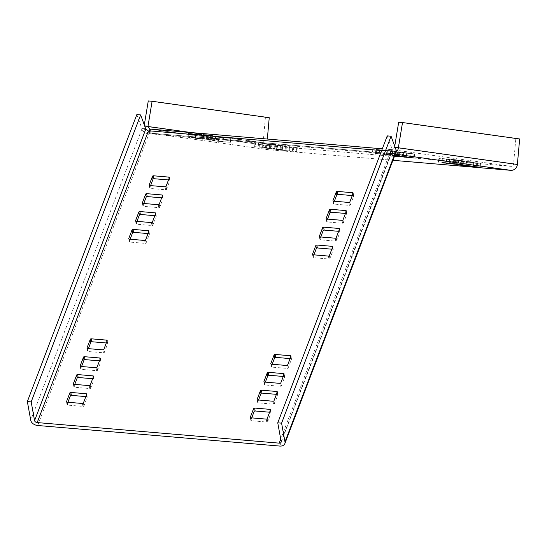 <?xml version="1.0" encoding="UTF-8"?>
<svg xmlns="http://www.w3.org/2000/svg" width="547" height="547" viewBox="0 0 547 547"><rect width="100%" height="100%" fill="white"/><g stroke="black" fill="none" stroke-linecap="round" stroke-linejoin="round"><path stroke-width="0.41" stroke-dasharray="2.73 2.05" d="M191.457 132.6L266.963 143.191A2.4 2.304 -82 0 0 269.049 145.775L511.035 166.336A2.4 2.304 -82 0 0 513.544 164.141L394.531 147.458L392.035 149.652L391.864 153.652A6.4 6.147 -82 0 0 396.007 152.271M266.963 143.191L267.333 139.047M392.937 160.319L268.693 149.762A6.4 6.147 98 0 1 263.134 142.863L265.411 117.359L269.24 117.687M519.65 138.965L515.821 138.637L513.544 164.141M395.084 147.177L394.531 147.458M394.565 147.136L394.722 146.193M398.688 122.213L515.821 138.637M391.864 153.652L390.852 153.57L391.091 149.591L392.035 149.652L391.659 153.639L395.29 154.145M150.377 129.14L150.138 133.119L149.475 133.051A6.4 6.147 -82 0 1 144.121 126.179L144.312 124.907M212.25 139.772L195.368 138.336L212.25 139.772L212.605 135.786L195.723 134.35L212.605 135.786M265.486 148.169L282.368 149.605L265.486 148.169L265.842 144.182L282.724 145.618L265.842 144.182M207.949 139.212L188.072 137.311L208.523 139.253L207.949 139.212L208.304 135.225L208.879 135.266L188.428 133.331L208.304 135.225M255.203 146.685L275.073 148.586L254.622 146.644L255.203 146.685L255.558 142.699L254.977 142.658L275.428 144.599L255.558 142.699M375.433 153.434L392.308 154.869L375.433 153.434L375.789 149.447L392.664 150.883L375.789 149.447M394.777 155.492L379.16 153.953L394.859 155.28M213.528 140.887L230.41 142.323L213.528 140.887L213.884 136.9L230.766 138.336L213.884 136.9M394.537 156.114L393.751 155.998L394.558 156.059M286.095 150.124L269.213 148.688L286.095 150.124L286.45 146.145L269.568 144.702L286.45 146.145M207.224 139.957L223.114 141.297L207.224 139.957L207.58 135.971L223.47 137.311L207.58 135.971M277.09 149.755L296.959 151.649L276.515 149.714L277.09 149.755L277.445 145.769L276.871 145.728L297.315 147.669L277.445 145.769M394.626 155.881L386.456 154.979L394.708 155.669M149.96 129.393L149.475 133.051M268.693 149.762L149.673 133.071L150.001 129.085L269.049 145.775M265.411 117.359L148.271 100.935M464.225 161.85L481.1 163.286L460.656 161.344L464.225 161.85L463.89 165.625M480.745 167.273L481.073 163.28L480.717 167.266M454.66 159.621L438.769 158.274L459.213 160.216L454.66 159.621L454.304 163.601M402.701 152.333L386.811 150.993L407.255 152.934L402.701 152.333L402.346 156.319M406.9 156.914L407.228 152.928L406.872 156.914M409.997 153.358L394.107 152.018L414.551 153.953L409.997 153.358L409.641 157.345M276.543 149.721L276.898 145.734L276.515 149.714M384.069 150.569L399.96 151.909L379.515 149.967L384.069 150.569L383.714 154.555M469.251 161.666L453.36 160.326L473.805 162.261L469.251 161.666L468.895 165.652M462.94 160.736L446.065 159.3L466.509 161.242L462.94 160.736L462.584 164.722M445.709 163.286L446.065 159.3L445.737 163.286M371.864 152.934L372.22 148.948L371.892 152.934M390.038 150.849L390.517 154.213A0.8 0.533 -10.3 0 0 390.941 154.5L390.435 151.574A0.8 0.533 169.7 0 1 389.984 151.287L390.038 150.849A6.4 1.785 94.9 0 1 391.091 149.591L382.298 148.818L391.358 149.591M381.628 150.575L389.984 151.287L390.462 154.042A2.4 0.67 -85.1 0 1 390.852 153.57L391.406 149.591M150.097 133.106L391.023 153.577L150.09 133.106L150.446 129.119L150.151 133.112A2.4 0.67 94.9 0 0 149.748 133.591L149.324 130.391M37.716 425.498L148.948 133.933L148.408 131.006L148.948 133.933A0.8 0.533 -10.3 0 0 149.557 133.735L149.748 133.591M390.517 154.213L149.557 133.735L149.03 130.808M148.75 133.919A6.4 4.41 20.9 0 1 141.974 128.736L30.741 420.294M136.825 114.603L141.974 128.736M281.103 442.236L392.384 150.015L390.435 151.574L280.707 439.118M281.158 441.573L392.336 149.803L396.165 150.131M387.235 135.888L392.336 149.803M396.069 152.1A6.4 4.41 20.9 0 1 391.132 154.521L390.435 151.574M279.708 446.065L391.132 154.521M313.916 254.847L313.055 257.097A0.8 0.533 -10.3 0 0 313.616 257.705L328.932 259.005A0.8 0.533 -10.3 0 0 329.903 258.526L333.212 249.863A0.8 0.533 -10.3 0 0 332.651 249.254L331.824 249.186M143.765 203.477L142.904 205.734A0.8 0.533 -10.3 0 0 143.464 206.335L158.78 207.641A0.8 0.533 -10.3 0 0 159.751 207.163L163.061 198.499A0.8 0.533 -10.3 0 0 162.5 197.891L161.673 197.816M67.931 402.257L67.076 404.507A0.8 0.533 -10.3 0 0 67.63 405.115L82.946 406.414A0.8 0.533 -10.3 0 0 83.917 405.942L87.226 397.272A0.8 0.533 -10.3 0 0 86.665 396.664L85.838 396.596M150.582 185.604L149.728 187.853A0.8 0.533 -10.3 0 0 150.288 188.462L165.597 189.768A0.8 0.533 -10.3 0 0 166.575 189.289L169.878 180.619A0.8 0.533 -10.3 0 0 169.317 180.018L168.49 179.942M258.54 400.001L257.678 402.25A0.8 0.533 -10.3 0 0 258.239 402.859L273.555 404.158A0.8 0.533 -10.3 0 0 274.526 403.686L277.835 395.016A0.8 0.533 -10.3 0 0 277.274 394.414L276.447 394.339M136.948 221.357L136.087 223.607A0.8 0.533 -10.3 0 0 136.647 224.208L151.963 225.514A0.8 0.533 -10.3 0 0 152.934 225.036L156.244 216.373A0.8 0.533 -10.3 0 0 155.683 215.764L154.856 215.696M327.55 219.101L326.696 221.35A0.8 0.533 -10.3 0 0 327.256 221.952L342.572 223.258A0.8 0.533 -10.3 0 0 343.543 222.779L346.846 214.116A0.8 0.533 -10.3 0 0 346.292 213.508L345.458 213.439M74.748 384.384L73.893 386.633A0.8 0.533 -10.3 0 0 74.454 387.242L89.77 388.541A0.8 0.533 -10.3 0 0 90.74 388.069L94.043 379.399A0.8 0.533 -10.3 0 0 93.489 378.791L92.655 378.722M272.174 364.254L271.319 366.504A0.8 0.533 -10.3 0 0 271.88 367.112L287.196 368.411A0.8 0.533 -10.3 0 0 288.166 367.94L291.469 359.27A0.8 0.533 -10.3 0 0 290.915 358.661L290.081 358.593M130.124 239.23L129.27 241.48A0.8 0.533 -10.3 0 0 129.83 242.082L145.146 243.388A0.8 0.533 -10.3 0 0 146.117 242.909L149.42 234.246A0.8 0.533 -10.3 0 0 148.866 233.637L148.032 233.569M81.571 366.511L80.71 368.76A0.8 0.533 -10.3 0 0 81.271 369.369L96.587 370.668A0.8 0.533 -10.3 0 0 97.557 370.189L100.867 361.526A0.8 0.533 -10.3 0 0 100.306 360.917L99.472 360.849M265.357 382.127L264.502 384.377A0.8 0.533 -10.3 0 0 265.056 384.985L280.372 386.285A0.8 0.533 -10.3 0 0 281.343 385.813L284.652 377.143A0.8 0.533 -10.3 0 0 284.091 376.541L283.264 376.466M88.388 348.637L87.527 350.887A0.8 0.533 -10.3 0 0 88.088 351.495L103.404 352.794A0.8 0.533 -10.3 0 0 104.374 352.316L107.684 343.653A0.8 0.533 -10.3 0 0 107.123 343.044L106.296 342.976M334.374 201.228L333.513 203.477A0.8 0.533 -10.3 0 0 334.073 204.079L349.389 205.385A0.8 0.533 -10.3 0 0 350.36 204.906L353.67 196.243A0.8 0.533 -10.3 0 0 353.109 195.635L352.282 195.566M320.733 236.974L319.879 239.224A0.8 0.533 -10.3 0 0 320.433 239.832L335.749 241.131A0.8 0.533 -10.3 0 0 336.726 240.653L340.029 231.99A0.8 0.533 -10.3 0 0 339.468 231.381L338.641 231.313M251.723 417.874L250.861 420.123A0.8 0.533 -10.3 0 0 251.422 420.732L266.738 422.038A0.8 0.533 -10.3 0 0 267.709 421.559L271.011 412.889A0.8 0.533 -10.3 0 0 270.457 412.288L269.623 412.212M511.035 166.336L392.035 149.652M394.537 147.341L395.166 147.396M263.134 142.863L144.121 126.179M144.128 126.063L144.75 126.111M144.675 125.906L144.155 125.865M145.789 128.976L141.96 128.654M141.926 128.518L145.755 128.846M396.199 150.254L392.37 149.933M313.055 257.097L312.597 254.56M313.089 254.772L313.616 257.705M328.932 259.005L328.405 256.078M329.376 255.599L329.903 258.526M333.212 249.863L332.679 246.936M332.378 247.736L332.651 249.254M162.227 196.366L162.5 197.891M163.061 198.499L162.527 195.566M159.225 204.236L159.751 207.163M158.78 207.641L158.254 204.708M142.938 203.409L143.464 206.335M142.904 205.734L142.446 203.197M67.076 404.507L66.611 401.977M67.103 402.189L67.63 405.115M86.392 395.146L86.665 396.664M87.226 397.272L86.693 394.346M83.39 403.009L83.917 405.942M82.946 406.414L82.419 403.488M149.755 185.536L150.288 188.462M165.597 189.768L165.071 186.835M149.728 187.853L149.269 185.324M169.044 178.493L169.317 180.018M169.878 180.619L169.351 177.693M166.042 186.363L166.575 189.289M257.712 399.932L258.239 402.859M257.678 402.25L257.22 399.72M273.555 404.158L273.021 401.231M273.999 400.76L274.526 403.686M277.835 395.016L277.302 392.09M277.001 392.89L277.274 394.414M156.244 216.373L155.71 213.439M152.408 222.109L152.934 225.036M155.41 214.239L155.683 215.764M136.087 223.607L135.629 221.07M136.114 221.282L136.647 224.208M151.963 225.514L151.43 222.588M346.846 214.116L346.319 211.19M346.012 211.983L346.292 213.508M343.01 219.853L343.543 222.779M342.572 223.258L342.039 220.332M326.723 219.026L327.256 221.952M326.696 221.35L326.238 218.814M73.92 384.315L74.454 387.242M89.77 388.541L89.236 385.614M73.893 386.633L73.435 384.103M93.209 377.273L93.489 378.791M94.043 379.399L93.516 376.473M90.207 385.136L90.74 388.069M271.319 366.504L270.861 363.974M271.346 364.186L271.88 367.112M287.196 368.411L286.662 365.485M287.633 365.006L288.166 367.94M291.469 359.27L290.942 356.343M290.635 357.143L290.915 358.661M129.297 239.155L129.83 242.082M145.146 243.388L144.613 240.461M129.27 241.48L128.812 238.943M148.586 232.113L148.866 233.637M149.42 234.246L148.893 231.319M145.584 239.983L146.117 242.909M80.71 368.76L80.252 366.23M100.026 359.4L100.306 360.917M100.867 361.526L100.333 358.6M97.024 367.263L97.557 370.189M96.587 370.668L96.053 367.741M80.737 366.442L81.271 369.369M280.372 386.285L279.845 383.358M280.816 382.886L281.343 385.813M264.529 382.059L265.056 384.985M264.502 384.377L264.037 381.847M283.818 375.016L284.091 376.541M284.652 377.143L284.119 374.216M106.85 341.526L107.123 343.044M107.684 343.653L107.15 340.726M103.848 349.389L104.374 352.316M103.404 352.794L102.877 349.868M87.561 348.569L88.088 351.495M87.527 350.887L87.069 348.357M352.836 194.11L353.109 195.635M353.67 196.243L353.136 193.31M349.834 201.98L350.36 204.906M349.389 205.385L348.856 202.458M333.54 201.152L334.073 204.079M333.513 203.477L333.055 200.94M319.879 239.224L319.421 236.687M319.906 236.899L320.433 239.832M339.195 229.856L339.468 231.381M340.029 231.99L339.502 229.063M336.193 237.726L336.726 240.653M335.749 241.131L335.222 238.205M250.888 417.805L251.422 420.732M266.738 422.038L266.204 419.105M250.861 420.123L250.403 417.593M270.177 410.763L270.457 412.288M271.011 412.889L270.485 409.963M267.175 418.633L267.709 421.559M270.512 147.984L270.874 143.998M271.859 144.093L271.503 148.08M254.656 146.651L255.011 142.664M258.546 143.164L258.191 147.143M259.182 147.239L259.538 143.259M274.854 144.558L274.498 148.545M275.038 148.579L275.394 144.593M464.875 165.714L465.21 161.946M460.335 165.331L460.69 161.351M461.23 161.386L460.875 165.372M476.191 166.671L476.546 162.685M477.538 162.78L477.182 166.767M480.526 163.245L480.177 167.191M215.785 140.271L216.14 136.285M215.6 136.251L215.244 140.237M199.928 138.931L200.284 134.952M199.293 134.856L198.937 138.835M195.402 138.343L195.758 134.357M196.305 134.391L195.949 138.377M211.265 139.676L211.621 135.69M439.344 158.315L438.988 162.302M438.441 162.261L438.797 158.281M442.338 158.78L441.997 162.555M442.988 162.644L443.323 158.876M458.639 160.175L458.29 164.121M458.83 164.196L459.186 160.209M455.644 159.717L455.289 163.697M387.385 151.034L387.03 155.02M403.686 152.428L403.33 156.415M406.681 152.893L406.332 156.832M391.009 155.574L391.365 151.587M390.38 151.492L390.025 155.478M386.483 154.986L386.838 150.999M394.681 152.052L394.325 156.039M393.785 156.004L394.141 152.018M397.676 152.517L397.341 156.298M398.325 156.38L398.66 152.613M413.976 153.912L413.628 157.857M414.551 153.953L414.195 157.939L414.523 153.946M410.988 153.454L410.626 157.44M230.191 138.295L229.836 142.282M230.376 142.316L230.731 138.329M214.52 140.982L214.875 136.996M210.322 136.394L209.966 140.381L210.349 136.401M210.896 136.435L210.54 140.422M225.856 141.721L226.212 137.741M227.196 137.837L226.841 141.817M223.08 141.29L223.436 137.311M222.896 137.276L222.54 141.256M219.901 136.812L219.545 140.798M218.561 140.702L218.916 136.716M203.6 135.417L203.245 139.396M202.698 139.362L203.053 135.382M206.588 135.875L206.233 139.861M292.406 151.054L292.761 147.068M293.746 147.164L293.39 151.15M296.925 151.649L297.281 147.663M296.741 147.628L296.385 151.615M281.069 150.309L281.425 146.322M280.433 146.227L280.078 150.213M399.385 151.868L399.036 155.813M399.577 155.888L399.932 151.902M396.39 151.41L396.035 155.389M395.05 155.293L395.406 151.314M380.09 150.008L379.734 153.994M379.515 149.967L379.16 153.953L379.543 149.974M383.085 150.473L382.729 154.459M192.633 137.912L192.988 133.926M191.997 133.83L191.641 137.817M208.489 139.246L208.845 135.259M205.31 134.767L204.954 138.753M203.963 138.658L204.325 134.671M189.009 133.365L188.653 137.352M188.106 137.318L188.462 133.331M261.951 147.669L262.307 143.69M262.854 143.724L262.498 147.704M277.814 149.01L278.17 145.023M279.155 145.119L278.799 149.105M282.334 149.598L282.69 145.618M282.149 145.584L281.794 149.563M266.478 148.264L266.833 144.278M453.935 160.36L453.579 164.346M453.039 164.305L453.388 160.326M456.93 160.825L456.595 164.606M457.579 164.688L457.914 160.921M473.23 162.22L472.882 166.165M473.422 166.24L473.777 162.254M470.235 161.762L469.88 165.748M461.6 164.626L461.955 160.64M446.639 159.341L446.284 163.327M449.634 159.799L449.292 163.58M450.284 163.662L450.619 159.895M465.935 161.201L465.586 165.139M466.126 165.221L466.482 161.235M289.63 150.623L289.985 146.637M289.445 146.603L289.089 150.589M285.11 150.028L285.466 146.049M270.15 144.743L269.794 148.729M269.247 148.695L269.603 144.709M273.138 145.208L272.782 149.194M273.773 149.29L274.129 145.304M387.755 154.275L388.11 150.288M389.095 150.384L388.739 154.37M372.794 148.989L372.439 152.969M376.418 153.529L376.774 149.543M392.09 150.849L391.734 154.828M392.281 154.863L392.637 150.883M268.372 149.721L149.358 133.037M268.926 145.762L149.946 129.078M389.984 151.273L390.449 154.104M312.508 254.376L313.034 257.302M332.699 246.724L333.232 249.651M163.081 198.287L162.555 195.361M142.883 205.939L142.357 203.012M67.049 404.718L66.522 401.785M87.246 397.067L86.72 394.141M149.707 188.065L149.174 185.139M169.898 180.414L169.372 177.488M257.131 399.536L257.658 402.462M277.322 391.884L277.855 394.811M156.264 216.161L155.731 213.234M136.066 223.812L135.533 220.885M346.34 210.978L346.873 213.904M326.142 218.629L326.675 221.556M73.872 386.845L73.339 383.912M94.063 379.194L93.537 376.268M270.765 363.782L271.298 366.716M290.963 356.138L291.489 359.064M129.249 241.685L128.716 238.759M149.447 234.034L148.914 231.107M100.887 361.321L100.354 358.394M80.689 368.965L80.156 366.039M263.948 381.662L264.474 384.589M284.146 374.011L284.672 376.938M107.704 343.448L107.171 340.514M87.506 351.092L86.98 348.165M353.157 193.105L353.69 196.031M332.959 200.756L333.492 203.682M319.325 236.502L319.851 239.429M339.523 228.851L340.049 231.778M250.307 417.409L250.841 420.335M270.505 409.758L271.038 412.684M254.977 142.658L254.622 146.644M275.428 144.599L275.073 148.586M460.3 165.331L460.656 161.344M216.174 136.292L215.819 140.278M195.723 134.35L195.368 138.336M438.414 162.261L438.769 158.274M458.858 164.203L459.213 160.216M386.456 154.979L386.811 150.993M393.751 155.998L394.107 152.018M230.766 138.336L230.41 142.323M223.47 137.311L223.114 141.297M203.019 135.376L202.663 139.362M297.315 147.669L296.959 151.649M399.604 155.895L399.96 151.909M208.879 135.266L208.523 139.253M188.428 133.331L188.072 137.311M262.273 143.683L261.917 147.669M282.724 145.618L282.368 149.605M453.005 164.305L453.36 160.326M473.449 166.247L473.805 162.261M466.153 165.221L466.509 161.242M290.019 146.644L289.664 150.63M269.568 144.702L269.213 148.688M392.308 154.869L392.664 150.883"/><path stroke-width="0.82" d="M267.333 139.047L269.24 117.687L152.1 101.263L148.271 100.935L144.312 124.907M392.937 160.319L510.679 170.322A6.4 6.147 98 0 0 517.373 164.469L519.65 138.965L402.517 122.542L398.36 147.779L517.373 164.469M396.007 152.271A6.4 6.147 -82 0 0 398.36 147.779M394.722 146.193L398.688 122.213L402.517 122.542M446.284 163.327L466.153 165.221L446.284 163.327M460.875 165.372L480.745 167.273L460.875 165.372M441.983 162.767L458.858 164.203L441.997 162.555M394.859 155.28L399.604 155.895L394.777 155.492M394.558 156.059L414.195 157.939L394.537 156.114M394.708 155.669L406.9 156.914L394.626 155.881M456.574 164.811L473.449 166.247L456.595 164.606M152.1 101.263L147.95 126.501L191.457 132.6M147.95 126.501L149.946 129.078M150.028 129.085L150.377 129.14A6.4 1.785 -85.1 0 0 149.324 130.391L149.03 130.808A0.8 0.533 169.7 0 1 148.408 131.006L145.803 129.065L140.654 114.932L31.179 401.888L34.57 420.622L145.803 129.065M31.179 401.888L27.35 401.56L30.741 420.294A6.4 4.41 -159.1 0 0 37.716 425.498L279.708 446.065A6.4 4.41 -159.1 0 0 284.837 443.665A6.4 4.41 -159.1 0 0 284.987 441.901L396.213 150.343A6.4 4.41 20.9 0 1 396.069 152.1L284.837 443.665M27.35 401.56L136.825 114.603L140.654 114.932M396.213 150.343L391.064 136.21L281.589 423.166L277.76 422.838L281.158 441.573A2.4 1.655 20.9 0 1 281.103 442.236A2.4 1.655 20.9 0 1 279.175 443.138L37.189 422.571A2.4 1.655 20.9 0 1 34.57 420.622M281.589 423.166L284.987 441.901M280.707 439.118L279.175 443.138M329.472 209.754A0.8 0.533 169.7 0 1 330.443 209.275L345.759 210.581A0.8 0.533 169.7 0 1 346.319 211.19L343.01 219.853A0.8 0.533 169.7 0 1 342.039 220.332L326.723 219.026A0.8 0.533 169.7 0 1 326.162 218.424L329.472 209.754L329.998 212.68L327.55 219.101M273.999 400.76A0.8 0.533 169.7 0 1 273.021 401.231L257.712 399.932A0.8 0.533 169.7 0 1 257.152 399.324L260.454 390.661A0.8 0.533 169.7 0 1 261.425 390.182L276.741 391.481A0.8 0.533 169.7 0 1 277.302 392.09L273.999 400.76M271.346 364.186A0.8 0.533 169.7 0 1 270.786 363.577L274.095 354.914A0.8 0.533 169.7 0 1 275.066 354.435L290.382 355.735A0.8 0.533 169.7 0 1 290.942 356.343L287.633 365.006A0.8 0.533 169.7 0 1 286.662 365.485L271.346 364.186M100.333 358.6L97.024 367.263A0.8 0.533 169.7 0 1 96.053 367.741L80.737 366.442A0.8 0.533 169.7 0 1 80.183 365.834L83.486 357.17A0.8 0.533 169.7 0 1 84.457 356.692L99.773 357.991A0.8 0.533 169.7 0 1 100.333 358.6M146.658 193.659L161.974 194.964A0.8 0.533 169.7 0 1 162.527 195.566L159.225 204.236A0.8 0.533 169.7 0 1 158.254 204.708L142.938 203.409A0.8 0.533 169.7 0 1 142.377 202.8L145.68 194.137A0.8 0.533 169.7 0 1 146.658 193.659L147.184 196.585A0.8 0.533 -10.3 0 0 146.213 197.064L143.765 203.477M135.56 220.673L138.863 212.01A0.8 0.533 169.7 0 1 139.834 211.532L155.15 212.838A0.8 0.533 169.7 0 1 155.71 213.439L152.408 222.109A0.8 0.533 169.7 0 1 151.43 222.588L136.114 221.282A0.8 0.533 169.7 0 1 135.56 220.673L135.629 221.07M353.136 193.31L349.834 201.98A0.8 0.533 169.7 0 1 348.856 202.458L333.54 201.152A0.8 0.533 169.7 0 1 332.986 200.551L336.289 191.881A0.8 0.533 169.7 0 1 337.26 191.402L352.576 192.708A0.8 0.533 169.7 0 1 353.136 193.31M91.281 338.819L106.597 340.118A0.8 0.533 169.7 0 1 107.15 340.726L103.848 349.389A0.8 0.533 169.7 0 1 102.877 349.868L87.561 348.569A0.8 0.533 169.7 0 1 87 347.96L90.303 339.29A0.8 0.533 169.7 0 1 91.281 338.819L91.807 341.745A0.8 0.533 -10.3 0 0 90.836 342.224L88.388 348.637M315.831 245.5A0.8 0.533 169.7 0 1 316.809 245.029L332.125 246.328A0.8 0.533 169.7 0 1 332.679 246.936L329.376 255.599A0.8 0.533 169.7 0 1 328.405 256.078L313.089 254.772A0.8 0.533 169.7 0 1 312.528 254.17L315.831 245.5L316.364 248.427L313.916 254.847M67.103 402.189A0.8 0.533 169.7 0 1 66.543 401.58L69.852 392.917A0.8 0.533 169.7 0 1 70.823 392.438L86.139 393.737A0.8 0.533 169.7 0 1 86.693 394.346L83.39 403.009A0.8 0.533 169.7 0 1 82.419 403.488L67.103 402.189M283.565 373.608A0.8 0.533 169.7 0 1 284.119 374.216L280.816 382.886A0.8 0.533 169.7 0 1 279.845 383.358L264.529 382.059A0.8 0.533 169.7 0 1 263.969 381.45L267.278 372.787A0.8 0.533 169.7 0 1 268.249 372.309L283.565 373.608L283.818 375.016M267.175 418.633A0.8 0.533 169.7 0 1 266.204 419.105L250.888 417.805A0.8 0.533 169.7 0 1 250.328 417.197L253.637 408.534A0.8 0.533 169.7 0 1 254.608 408.055L269.924 409.361A0.8 0.533 169.7 0 1 270.485 409.963L267.175 418.633M145.584 239.983A0.8 0.533 169.7 0 1 144.613 240.461L129.297 239.155A0.8 0.533 169.7 0 1 128.736 238.554L132.046 229.884A0.8 0.533 169.7 0 1 133.017 229.405L148.333 230.711A0.8 0.533 169.7 0 1 148.893 231.319L145.584 239.983M168.791 177.091A0.8 0.533 169.7 0 1 169.351 177.693L166.042 186.363A0.8 0.533 169.7 0 1 165.071 186.835L149.755 185.536A0.8 0.533 169.7 0 1 149.194 184.927L152.504 176.264A0.8 0.533 169.7 0 1 153.475 175.785L168.791 177.091L169.044 178.493M336.193 237.726A0.8 0.533 169.7 0 1 335.222 238.205L319.906 236.899A0.8 0.533 169.7 0 1 319.345 236.297L322.655 227.627A0.8 0.533 169.7 0 1 323.626 227.155L338.942 228.455A0.8 0.533 169.7 0 1 339.502 229.063L336.193 237.726M93.516 376.473L90.207 385.136A0.8 0.533 169.7 0 1 89.236 385.614L73.92 384.315A0.8 0.533 169.7 0 1 73.36 383.707L76.669 375.044A0.8 0.533 169.7 0 1 77.64 374.565L92.956 375.864A0.8 0.533 169.7 0 1 93.516 376.473M277.76 422.838L387.235 135.888L391.064 136.21M331.824 249.186L317.335 247.955A0.8 0.533 -10.3 0 0 316.364 248.427M161.673 197.816L147.184 196.585M85.838 396.596L71.349 395.365A0.8 0.533 -10.3 0 0 70.378 395.843L67.931 402.257M168.49 179.942L154.001 178.712A0.8 0.533 -10.3 0 0 153.03 179.19L150.582 185.604M276.447 394.339L261.958 393.108A0.8 0.533 -10.3 0 0 260.987 393.587L258.54 400.001M154.856 215.696L140.367 214.458A0.8 0.533 -10.3 0 0 139.396 214.937L136.948 221.357M345.458 213.439L330.976 212.209A0.8 0.533 -10.3 0 0 329.998 212.68M92.655 378.722L78.173 377.492A0.8 0.533 -10.3 0 0 77.195 377.97L74.748 384.384M290.081 358.593L275.599 357.362A0.8 0.533 -10.3 0 0 274.621 357.841L272.174 364.254M148.032 233.569L133.55 232.338A0.8 0.533 -10.3 0 0 132.572 232.81L130.124 239.23M99.472 360.849L84.99 359.618A0.8 0.533 -10.3 0 0 84.019 360.097L81.571 366.511M283.264 376.466L268.775 375.235A0.8 0.533 -10.3 0 0 267.804 375.714L265.357 382.127M106.296 342.976L91.807 341.745M352.282 195.566L337.793 194.335A0.8 0.533 -10.3 0 0 336.822 194.807L334.374 201.228M338.641 231.313L324.152 230.082A0.8 0.533 -10.3 0 0 323.181 230.554L320.733 236.974M269.623 412.212L255.141 410.982A0.8 0.533 -10.3 0 0 254.17 411.46L251.723 417.874M395.166 147.396L398.366 147.663M398.394 147.458L395.084 147.177M395.29 154.145L510.679 170.322M144.75 126.111L147.957 126.384M147.984 126.186L144.675 125.906M150.439 129.113L382.298 148.818L150.466 129.119M149.03 130.808L381.628 150.575M37.189 422.571L148.408 131.006M317.335 247.955L316.809 245.029M312.597 254.56L312.528 254.17M332.125 246.328L332.378 247.736M161.974 194.964L162.227 196.366M142.446 203.197L142.377 202.8M145.68 194.137L146.213 197.064M66.611 401.977L66.543 401.58M69.852 392.917L70.378 395.843M71.349 395.365L70.823 392.438M86.139 393.737L86.392 395.146M149.269 185.324L149.194 184.927M152.504 176.264L153.03 179.19M154.001 178.712L153.475 175.785M257.22 399.72L257.152 399.324M276.741 391.481L277.001 392.89M261.958 393.108L261.425 390.182M260.454 390.661L260.987 393.587M155.15 212.838L155.41 214.239M140.367 214.458L139.834 211.532M138.863 212.01L139.396 214.937M345.759 210.581L346.012 211.983M326.238 218.814L326.162 218.424M330.976 212.209L330.443 209.275M73.435 384.103L73.36 383.707M76.669 375.044L77.195 377.97M78.173 377.492L77.64 374.565M92.956 375.864L93.209 377.273M274.095 354.914L274.621 357.841M275.599 357.362L275.066 354.435M270.861 363.974L270.786 363.577M290.382 355.735L290.635 357.143M128.812 238.943L128.736 238.554M132.046 229.884L132.572 232.81M133.55 232.338L133.017 229.405M148.333 230.711L148.586 232.113M83.486 357.17L84.019 360.097M80.252 366.23L80.183 365.834M84.99 359.618L84.457 356.692M99.773 357.991L100.026 359.4M264.037 381.847L263.969 381.45M267.278 372.787L267.804 375.714M268.775 375.235L268.249 372.309M106.597 340.118L106.85 341.526M87.069 348.357L87 347.96M90.303 339.29L90.836 342.224M337.793 194.335L337.26 191.402M336.289 191.881L336.822 194.807M352.576 192.708L352.836 194.11M333.055 200.94L332.986 200.551M319.421 236.687L319.345 236.297M322.655 227.627L323.181 230.554M324.152 230.082L323.626 227.155M338.942 228.455L339.195 229.856M250.403 417.593L250.328 417.197M253.637 408.534L254.17 411.46M255.141 410.982L254.608 408.055M269.924 409.361L270.177 410.763"/></g></svg>
